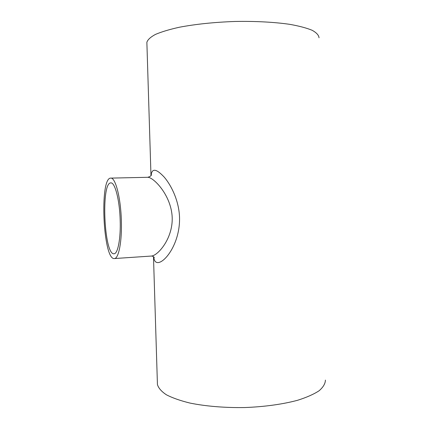 <?xml version="1.0" encoding="UTF-8"?>
<svg xmlns="http://www.w3.org/2000/svg" width="429" height="429" viewBox="0 0 429 429"><rect width="100%" height="100%" fill="white"/><g stroke="black" fill="none" stroke-linecap="round" stroke-linejoin="round"><path stroke-width="0.64" d="M157.384 382.899L157.432 384.507C158.435 388.036 161.411 391.452 166.355 394.766C172.453 397.935 180.352 400.707 190.052 403.083C205.7 406.268 224.785 407.866 244.573 407.55C264.307 406.831 282.872 404.247 297.624 400.268C306.676 397.399 313.83 394.23 319.101 390.765C323.193 387.215 325.3 383.665 325.418 380.105M146.906 43.468L146.868 42.299C147.705 39.682 150.568 37.055 155.459 34.411C161.54 31.821 169.493 29.429 179.327 27.247C195.694 24.137 214.28 22.206 235.081 21.466C255.384 21.08 274.555 22.12 289.843 24.351C299.233 26.035 306.687 28.019 312.205 30.309C316.522 32.711 318.795 35.205 319.031 37.79M151.072 175.504C151.855 167.98 156.274 168.565 164.345 177.257C171.697 185.955 179.07 201.367 179.542 217.621C180.303 250.295 154.976 273.959 153.754 256.891M120.168 219.873C120.86 238.535 117.852 253.984 114.012 253.77C104.075 255.282 100.81 182.287 110.843 182.904C114.924 182.202 119.6 199.844 120.168 219.873M114.35 258.553C103.04 260.162 99.346 177.515 110.752 178.11C115.363 177.311 120.683 197.281 121.332 220.093C122.12 241.329 118.688 258.8 114.35 258.553L151.389 256.049C157.668 255.781 172.774 238.953 172.211 217.755C171.45 195.125 153.223 176.979 147.726 177.3L147.726 177.3C150.247 176.571 151.475 175.67 151.41 174.582L151.142 175.402M157.432 384.507L153.485 256.676M150.981 175.633L146.868 42.299M110.752 178.11L147.726 177.3M151.389 256.049C152.939 256.188 153.909 256.757 154.301 257.749L153.936 257.068"/></g></svg>
